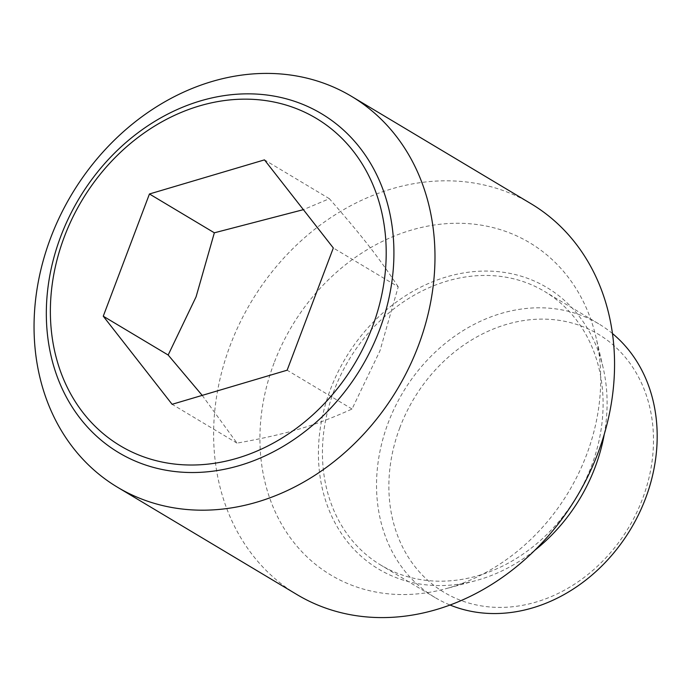 <?xml version="1.0" encoding="UTF-8"?>
<svg xmlns="http://www.w3.org/2000/svg" width="691" height="691" viewBox="0 0 691 691"><rect width="100%" height="100%" fill="white"/><g stroke="black" fill="none" stroke-linecap="round" stroke-linejoin="round"><path stroke-width="0.52" stroke-dasharray="3.46 2.59" d="M202.213 395.382L237.013 443.13C287.508 433.983 314.569 425.958 352.039 409.02L379.964 350.803L398.223 286.808L333.321 247.983M531.016 203.715A227.797 189.74 -59.1 0 0 230.267 345.215A227.797 189.74 -59.1 0 0 297.165 594.692M274.068 363.017A193.627 161.279 -59.1 0 0 445.263 588.862A193.627 161.279 -59.1 0 0 586.573 454.799A193.627 161.279 -59.1 0 0 595.936 336.958A193.627 161.279 -59.1 0 0 445.03 223.772A193.627 161.279 -59.1 0 0 274.068 363.017M604.288 434.198A164.009 136.611 -59.1 0 0 603.053 367.37A164.009 136.611 -59.1 0 0 475.227 271.494A164.009 136.611 -59.1 0 0 330.41 389.448A164.009 136.611 -59.1 0 0 475.425 580.751A164.009 136.611 -59.1 0 0 534.886 550.226M612.459 333.546A159.457 132.819 -59.1 0 0 598.708 323.829A159.457 132.819 -59.1 0 0 388.178 422.883A159.457 132.819 -59.1 0 0 435.01 597.516A159.457 132.819 -59.1 0 0 450.074 605.04M334.09 390.527A159.457 132.819 -59.1 0 0 380.922 565.169A159.457 132.819 -59.1 0 0 591.444 466.114A159.457 132.819 -59.1 0 0 544.62 291.481A159.457 132.819 -59.1 0 0 334.09 390.527M399.856 427.625A150.344 125.226 -59.1 0 0 468.403 602.941A150.344 125.226 -59.1 0 0 642.509 498.893A150.344 125.226 -59.1 0 0 573.962 323.587A150.344 125.226 -59.1 0 0 399.856 427.625M237.013 443.13L172.111 404.304M398.223 286.808C378.409 257.009 362.214 236.279 329.374 198.697L303.375 209.658M329.374 198.697L264.472 159.871M352.039 409.02L287.136 370.203M475.425 580.751L445.263 588.862M435.01 597.516L380.922 565.169M598.708 323.829L544.62 291.481M603.053 367.37L595.936 336.958"/><path stroke-width="1.04" d="M168.163 355.019L103.261 316.202L149.446 193.981L214.348 232.807L196.089 296.802L168.163 355.019L202.213 395.382M50.693 237.808A227.797 189.74 -59.1 0 0 117.582 487.285A227.797 189.74 -59.1 0 0 418.34 345.785A227.797 189.74 -59.1 0 0 351.443 96.308A227.797 189.74 -59.1 0 0 50.693 237.808M379.489 329.987A197.479 164.493 120.9 0 1 150.793 466.658A197.479 164.493 120.9 0 1 60.756 236.382A197.479 164.493 120.9 0 1 289.451 99.711A197.479 164.493 120.9 0 1 379.489 329.987M117.582 487.285L297.165 594.692A227.797 189.74 -59.1 0 0 597.914 453.192A227.797 189.74 -59.1 0 0 531.016 203.715L351.443 96.308M534.886 550.226A164.009 136.611 -59.1 0 0 595.124 467.194A164.009 136.611 -59.1 0 0 604.288 434.198M151.312 459.351A190.802 158.921 -59.1 0 0 372.259 327.309A190.802 158.921 -59.1 0 0 285.271 104.825A190.802 158.921 -59.1 0 0 64.315 236.866A190.802 158.921 -59.1 0 0 151.312 459.351M450.074 605.04A159.457 132.819 -59.1 0 0 645.541 498.461A159.457 132.819 -59.1 0 0 612.459 333.546M149.446 193.981L264.472 159.871L333.321 247.983L287.136 370.203L172.111 404.304L103.261 316.202M303.375 209.658L214.348 232.807"/></g></svg>
